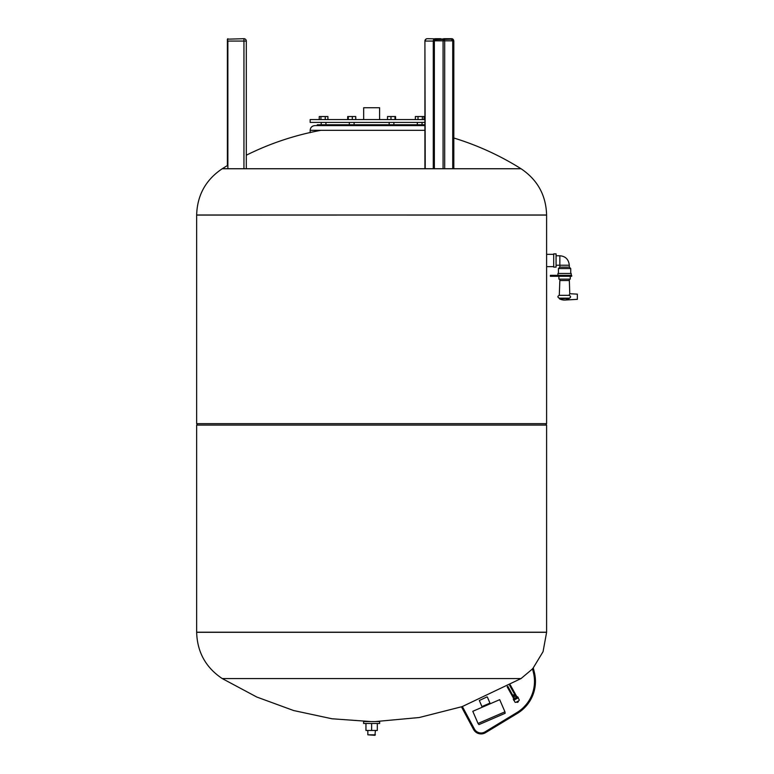 <?xml version="1.0" encoding="UTF-8"?>
<svg xmlns="http://www.w3.org/2000/svg" width="774" height="774" viewBox="0 0 774 774"><rect width="100%" height="100%" fill="white"/><g stroke="black" fill="none" stroke-linecap="round" stroke-linejoin="round"><path stroke-width="1.16" d="M453.748 168.277L453.748 41.061A2.361 2.051 90 0 0 451.706 38.7L443.666 38.7M227.392 40.829L227.392 165.578A280.914 280.914 0 0 0 222.225 168.742L521.037 168.742A280.914 280.914 0 0 0 453.816 138.004M227.866 168.277L227.866 41.061L243.945 41.061L243.945 38.7L227.392 39.174L227.392 165.578M243.945 168.277L243.945 41.061L246.306 41.061A2.361 2.361 0 0 0 243.945 38.7A2.361 2.361 0 0 1 246.306 41.061L246.306 168.277M434.301 168.277L434.301 40.829A1.18 1.026 -90 0 1 435.327 39.648L451.939 39.174A1.896 1.635 -90 0 1 453.583 41.061L453.583 168.277M451.706 39.648A1.18 1.026 -90 0 1 452.732 40.829L453.371 40.829A1.654 1.432 90 0 0 451.939 39.174L427.287 38.7A2.361 2.051 90 0 0 425.236 41.061L433.924 41.061A1.896 1.635 -90 0 1 435.559 39.174A1.654 1.432 90 0 0 434.127 40.829L434.127 168.277M440.609 38.7L435.849 38.7M379.599 119.564L379.599 107.741L363.664 107.741L363.664 119.564M317.243 125.601L317.243 124.769L424.916 124.769M310.151 132.693L310.151 130.322C310.432 127.458 312.009 125.881 314.883 125.601L424.916 125.601M415.357 119.564L415.357 116.545L418.018 116.545L418.018 119.564M422.352 119.564L422.352 116.545L418.018 116.545M424.026 119.564L424.026 116.545L422.352 116.545M387.503 119.564L387.503 116.545L390.967 116.545L390.967 119.564M395.001 119.564L395.001 116.545L390.967 116.545M395.572 119.564L395.572 116.545L395.001 116.545M347.69 119.564L347.69 116.545L348.261 116.545L348.261 119.564M352.296 119.564L352.296 116.545L348.261 116.545M355.759 119.564L355.759 116.545L352.296 116.545M327.905 119.564L327.905 116.545L319.236 116.545L319.236 119.564M320.91 119.564L320.91 116.545M325.244 119.564L325.244 116.545M424.916 122.408L310.151 122.408L310.151 119.564L424.916 119.564M521.037 168.742C537.495 179.781 546.018 195.193 546.608 214.998L196.654 215.095L196.654 423.649L546.608 423.649L546.608 215.095L196.654 214.998C197.244 195.193 205.768 179.781 222.225 168.742M546.608 425.071L196.654 425.071L196.654 632.3L546.608 632.3L196.654 632.203L546.608 632.203L546.608 425.071L545.66 423.649M196.654 425.071L197.602 423.649M553.7 260.499L553.7 253.872L556.071 253.872L556.071 267.117L553.7 267.117L553.7 260.499M556.071 265.221L559.854 265.221L559.854 255.768C565.484 256.213 568.638 259.367 569.306 265.221L569.306 267.117L570.728 268.539L570.728 273.454M569.306 267.117L559.854 267.117L559.854 265.221L569.306 265.221M559.854 267.117L558.431 268.539L570.728 268.539M557.957 275.341L557.957 273.454L571.202 273.454L571.202 275.341M571.676 275.341L550.391 275.341L550.391 276.289L571.676 276.289L571.676 275.341M558.905 276.289L558.905 279.133L570.254 279.133L570.254 276.289M569.306 280.546L559.854 280.546L559.283 295.329L569.132 295.329L559.283 295.329C557.464 296.239 557.454 297.187 559.234 298.164L569.19 298.164C571.077 297.206 571.038 296.268 569.064 295.329L569.77 293.723L569.306 279.133M559.854 280.546L559.854 279.133M565.833 299.983L569.287 298.406L559.486 298.851A11.349 11.349 0 0 0 565.833 299.983L577.346 299.344L577.346 294.139L569.77 293.723M570.428 297.429L569.935 297.961M532.56 668.881L521.037 678.556L222.225 678.556L256.813 697.045L293.646 710.542L331.998 718.775L371.114 721.581M509.621 685.358L516.287 697.345M516.974 696.968L510.318 684.961M507.144 686.741L513.791 698.729M514.468 698.351L507.841 686.354M513.684 696.929L515.503 695.923M513.375 696.078L514.942 695.207M512.978 695.362L514.546 694.491M512.814 695.323L514.594 694.336M523.582 707.388L526.117 704.64L523.582 707.388A36.417 36.417 0 0 1 516.955 712.535A36.417 36.417 0 0 0 533.538 673.08A36.417 36.417 0 0 1 533.576 673.245M534.466 672.858L533.421 668.426L534.466 672.858A37.365 37.365 0 0 1 517.438 713.347L485.482 732.697A8.514 8.514 0 0 1 473.572 729.447L461.488 706.894L462.32 706.449L474.404 728.992A7.566 7.566 0 0 0 484.998 731.894L516.955 712.535M517.438 713.347L488.723 730.743M533.421 668.426L532.502 668.639L533.538 673.08M478.042 723.458L472.788 711.306L499.694 699.667L504.948 711.828L478.042 723.458L478.951 724.609L505.161 713.28L504.948 711.828M481.941 706.575L489.971 703.102L481.941 706.575L479.319 700.499L487.039 696.9L479.319 700.499M489.971 703.102L487.349 697.026M518.048 702.047A0.948 0.948 0 0 0 518.29 701.263L516.742 702.124A0.948 0.948 0 0 0 517.525 702.337L518.048 702.047M518.744 700.799L516.094 702.26M518.154 697.829L519.354 700.151M513.897 700.189L515.223 702.444M518.299 697.751L517.951 697.122L513.404 699.648L513.752 700.267L518.299 697.751M517.893 697.161L517.448 696.706L513.317 698.999L513.472 699.609M379.666 721.581L379.666 723.477L363.587 723.477L363.587 721.581L379.666 721.581M375.409 730.472L374.945 735.3L367.844 734.826L375.409 734.826M367.844 730.472L367.844 734.826M375.409 721.562L419.198 717.527L461.826 706.71M365.957 723.477L365.957 730.472L377.306 730.472L377.306 723.477M371.626 723.477L371.626 730.472M227.866 38.7L227.392 41.061M434.359 168.277L434.359 40.829L435.327 38.7A2.361 2.051 90 0 0 433.276 41.061L433.276 168.277M453.371 40.829L453.371 168.277M444.692 168.277L444.692 40.829L452.732 40.829L452.732 168.277M443.666 39.648A1.18 1.026 -90 0 1 444.692 40.829L443.076 40.829A1.18 0.59 90 0 1 443.666 39.648M433.924 41.061L433.924 168.277M434.359 40.829L443.076 40.829L443.076 168.277M427.287 38.7A2.361 2.361 0 0 0 424.916 41.061L425.236 168.277M310.151 130.322L424.916 130.322M546.608 214.998L196.654 214.998M555.122 275.341L555.122 276.289M564.575 275.341L564.575 276.289M569.287 298.406L559.234 298.164M451.706 38.7L453.816 41.061L453.816 168.277M424.916 41.061L424.916 168.277M321.21 122.408L321.21 124.769L321.21 122.408M325.931 122.408L325.931 124.769M354.086 122.408L354.086 124.769M393.898 122.408L393.898 124.769M422.053 122.408L422.053 124.769M417.331 122.408L417.331 124.769M389.177 122.408L389.177 124.769M349.355 122.408L349.355 124.769M320.939 130.322A280.914 280.914 0 0 0 246.306 155.216M546.608 266.643L553.7 266.643M558.431 268.539L558.431 273.454M556.071 255.768L559.854 255.768M546.608 254.346L553.7 254.346M546.608 632.3L543.048 651.698L532.841 668.562M462.359 706.527L521.037 678.556M222.225 678.556C205.768 667.527 197.244 652.105 196.654 632.3"/></g></svg>
